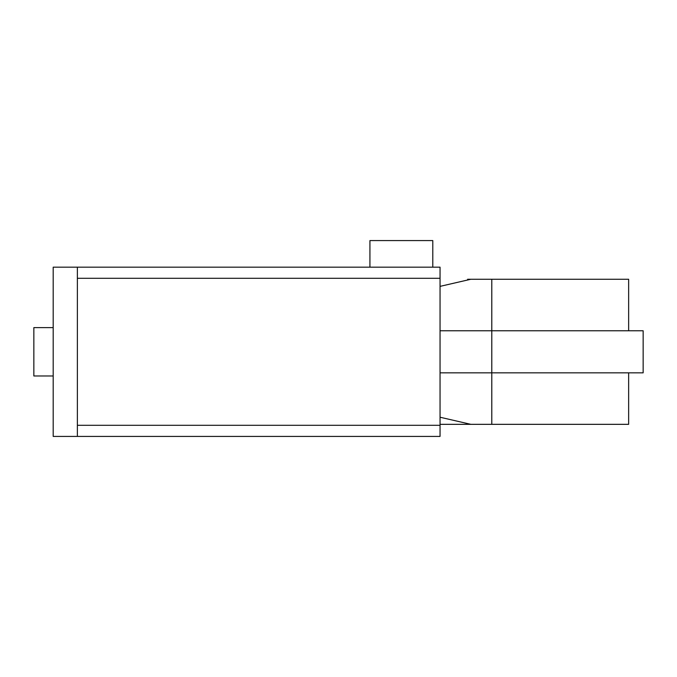 <?xml version="1.0" encoding="UTF-8"?>
<svg xmlns="http://www.w3.org/2000/svg" width="677" height="677" viewBox="0 0 677 677"><rect width="100%" height="100%" fill="white"/><g stroke="black" fill="none" stroke-linecap="round" stroke-linejoin="round"><path stroke-width="1.02" d="M432.798 267.17L369.93 267.17L369.93 240.58L432.798 240.58L432.798 267.17L440.05 267.17L440.05 436.42L77.373 436.42L440.05 436.42M53.195 375.98L33.85 375.98L33.85 327.617L53.195 327.617M440.05 267.17L53.195 267.17L53.195 436.42L77.373 436.42L77.373 267.17L369.93 267.17M467.612 279.262L628.645 279.262L628.645 330.765M628.645 372.832L628.645 424.335L440.05 424.335M491.79 424.335L491.79 372.832L643.15 372.832L643.15 330.765L440.05 330.765M470.837 424.335L440.05 417.227M440.05 372.832L491.79 372.832L491.79 279.262M440.05 286.371L470.837 279.262M77.373 425.3L440.05 425.3M77.373 278.298L440.05 278.298"/></g></svg>
